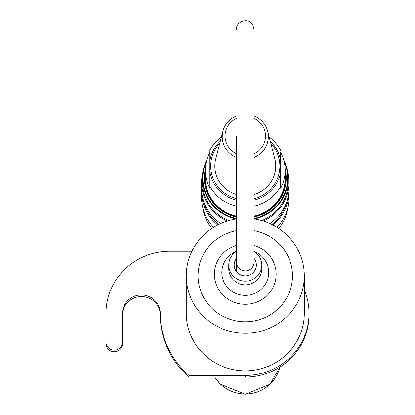 <?xml version="1.0" encoding="UTF-8"?>
<svg xmlns="http://www.w3.org/2000/svg" width="415" height="415" viewBox="0 0 415 415"><rect width="100%" height="100%" fill="white"/><g stroke="black" fill="none" stroke-linecap="round" stroke-linejoin="round"><path stroke-width="0.62" d="M236.54 136.032L236.54 271.726M287.631 171.872A43.679 42.538 180 0 1 288.954 182.268A43.679 42.538 180 0 1 263.235 221.039M227.321 221.039A43.679 42.538 180 0 1 201.597 182.268A43.679 42.538 180 0 1 202.919 171.872M288.954 182.268L288.954 188.332A43.679 42.538 0 0 1 269.817 223.519M201.597 182.268L201.597 188.332A43.679 42.538 0 0 0 220.739 223.519M288.918 190.127A43.679 42.538 180 0 1 288.954 191.927A43.679 42.538 180 0 1 272.805 224.951M217.745 224.951A43.679 42.538 180 0 1 201.597 191.927A43.679 42.538 180 0 1 201.638 190.127M288.954 191.927L288.954 197.991A43.679 42.538 0 0 1 276.94 227.29M201.597 191.927L201.597 197.991A43.679 42.538 0 0 0 213.611 227.29M206.374 161.726A42.382 41.272 0 0 0 202.894 178.108A42.382 41.272 0 0 0 236.54 218.492M254.011 218.492A42.382 41.272 0 0 0 284.176 161.726M236.54 217.081A40.966 39.892 180 0 1 204.315 178.108A40.966 39.892 180 0 1 205.399 168.972M285.152 168.972A40.966 39.892 180 0 1 254.011 217.081M236.202 219.001A42.854 41.728 180 0 1 202.421 178.217A42.854 41.728 180 0 1 206.966 159.516M283.585 159.516A42.854 41.728 180 0 1 288.129 178.217L288.129 182.076A42.854 41.728 180 0 1 261.751 220.604M228.8 220.604A42.854 41.728 180 0 1 202.421 182.076L202.421 178.217M288.129 178.217A42.854 41.728 180 0 1 254.348 219.001M202.805 207.931A42.854 41.728 0 0 0 211.821 228.442M278.73 228.442A42.854 41.728 0 0 0 287.745 207.931M287.284 199.983A42.854 41.728 180 0 1 271.856 224.474M218.7 224.474A42.854 41.728 180 0 1 203.267 199.983M236.54 216.537A40.255 39.202 180 0 1 205.02 178.268A40.255 39.202 180 0 1 205.373 173.081M285.178 173.081A40.255 39.202 180 0 1 254.011 216.537M236.54 118.27A20.226 19.697 0 0 0 225.049 136.032A20.226 19.697 0 0 0 236.54 153.799M254.011 153.799A20.226 19.697 0 0 0 265.501 136.032A20.226 19.697 0 0 0 254.011 118.27M254.011 115.863A23.053 22.452 180 0 1 267.628 131.145A23.053 22.452 180 0 1 268.329 136.639A23.053 22.452 180 0 1 254.011 157.42M236.54 157.42A23.053 22.452 180 0 1 222.922 131.145A23.053 22.452 180 0 1 236.54 115.863M254.011 194.5A30.456 29.662 0 0 0 275.731 166.088A30.456 29.662 0 0 0 274.808 158.826L267.628 131.145M222.922 131.145L215.748 158.826A30.456 29.662 0 0 0 236.54 194.5M236.54 206.146A39.902 38.854 180 0 1 209.86 186.133L209.86 150.334A39.902 38.854 180 0 1 221.377 137.121M280.69 186.133L280.69 188.28A39.902 38.854 0 0 0 285.178 170.378A39.902 38.854 0 0 0 280.69 152.481L280.69 186.133A39.902 38.854 180 0 1 254.011 206.146M280.69 152.481L280.69 171.872A35.877 34.938 180 0 1 254.011 200.16M269.179 137.121A39.902 38.854 180 0 1 280.69 150.334M236.54 200.16A35.877 34.938 180 0 1 209.86 171.872L209.86 152.481A39.902 38.854 0 0 0 205.373 170.378A39.902 38.854 0 0 0 209.86 188.28L209.86 186.133M205.373 170.378L205.373 178.268A39.902 38.854 0 0 0 236.54 216.184M254.011 216.184A39.902 38.854 0 0 0 285.178 178.268L285.178 170.378M191.886 251.282L169.725 251.282A63.749 62.079 0 0 0 105.975 313.361L105.975 342.1A8.264 8.046 0 0 0 114.239 350.151A8.264 8.046 0 0 0 122.503 342.1L122.503 313.361A18.888 18.395 180 0 1 141.391 294.966A18.888 18.395 180 0 1 160.278 313.361A84.997 82.772 0 0 0 189.058 375.44L245.275 375.44A63.749 62.079 0 0 0 309.025 313.361A63.749 62.079 0 0 0 304.304 289.914M304.294 291.895L304.304 313.361A59.023 57.483 180 0 1 245.275 370.844A59.023 57.483 180 0 1 186.252 313.361L186.257 291.895M122.503 314.975A18.888 18.395 180 0 1 141.391 296.58A18.888 18.395 180 0 1 160.278 314.975A84.997 82.772 0 0 0 189.058 377.053L245.275 377.053A63.749 62.079 0 0 0 309.025 314.975L309.025 313.361M189.058 377.053L189.058 375.44M160.278 314.975L160.278 313.361M105.975 342.1L105.975 343.713A8.264 8.046 0 0 0 114.239 351.759A8.264 8.046 0 0 0 122.503 343.713L122.503 342.1M304.304 292.7L304.304 275.799A59.023 57.483 180 0 1 245.275 333.276A59.023 57.483 180 0 1 186.252 275.799A59.023 57.483 180 0 1 236.54 218.949M186.252 275.799L186.252 292.7M254.011 218.949A59.023 57.483 180 0 1 304.304 275.799M254.011 230.605A47.222 45.982 180 0 1 292.29 280.068A47.222 45.982 180 0 1 245.275 321.781A47.222 45.982 180 0 1 243.034 321.729A47.222 45.982 180 0 1 198.168 278.979A47.222 45.982 180 0 1 236.54 230.605M254.011 251.402A16.527 16.097 180 0 1 261.803 265.066A16.527 16.097 180 0 1 244.492 281.142A16.527 16.097 180 0 1 228.748 265.066A16.527 16.097 180 0 1 236.54 251.402M254.011 258.4A11.096 10.806 180 0 1 256.371 265.066A11.096 10.806 180 0 1 244.751 275.856A11.096 10.806 180 0 1 234.179 265.066A11.096 10.806 180 0 1 236.54 258.4M254.011 271.726L254.011 262.379A8.736 8.508 180 0 1 245.275 270.886A8.736 8.508 180 0 1 236.54 262.379M254.011 198.681A34.595 33.688 0 0 0 279.425 171.483A34.595 33.688 0 0 0 270.788 143.336M219.763 143.336A34.595 33.688 0 0 0 236.54 198.681M209.86 160.672A35.877 34.938 180 0 1 220.324 141.162M270.227 141.162A35.877 34.938 180 0 1 280.69 160.672M245.275 377.053L245.275 375.44M279.814 367.151A35.415 34.487 180 0 1 245.275 394.001A35.415 34.487 180 0 1 214.783 377.053M261.803 265.066L261.803 268.744A16.527 16.097 180 0 1 244.492 284.82A16.527 16.097 180 0 1 228.748 268.744L228.748 265.066M236.54 251.355A23.442 22.83 0 0 0 222.16 276.338A23.442 22.83 0 0 0 244.165 295.34A23.442 22.83 0 0 0 268.178 277.402A23.442 22.83 0 0 0 254.011 251.355M254.011 245.4A30.866 30.056 180 0 1 275.71 279.228A30.866 30.056 180 0 1 243.813 304.247A30.866 30.056 180 0 1 214.633 277.817A30.866 30.056 180 0 1 236.54 245.4M254.011 262.379L254.011 29.366L252.823 24.973C248.907 16.989 235.544 21.398 236.54 29.366M214.705 377.053L220.329 384.171L245.275 394.25L270.222 384.171L279.829 367.14"/></g></svg>
